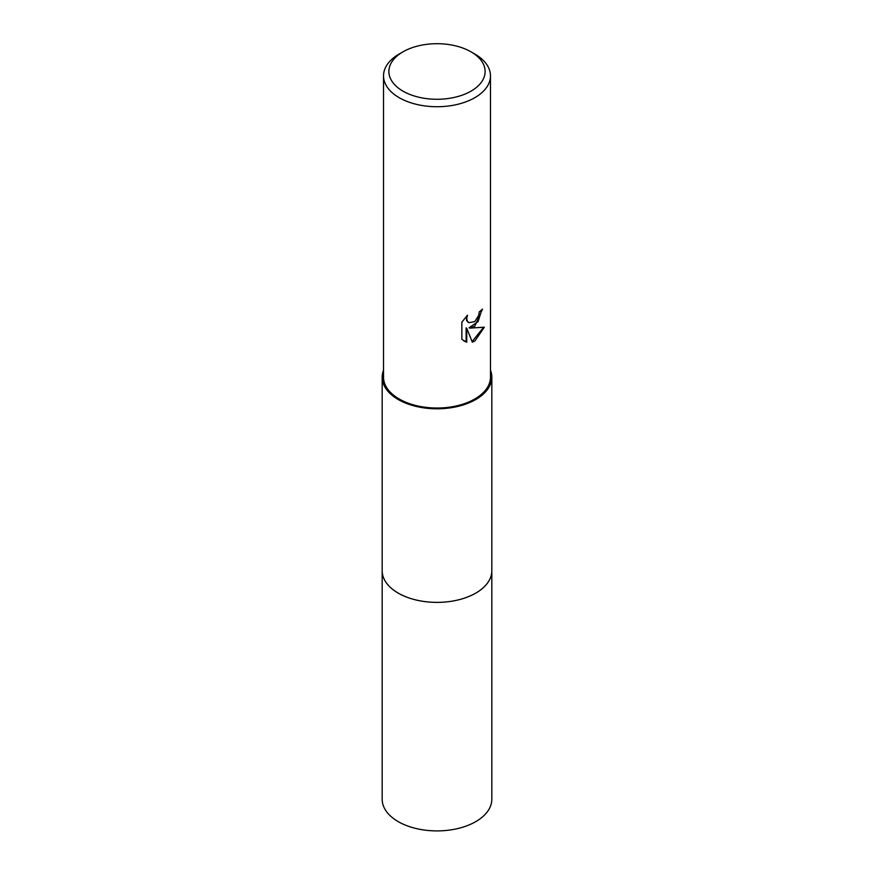 <?xml version="1.0" encoding="UTF-8"?>
<svg xmlns="http://www.w3.org/2000/svg" width="874" height="874" viewBox="0 0 874 874"><rect width="100%" height="100%" fill="white"/><g stroke="black" fill="none" stroke-linecap="round" stroke-linejoin="round"><path stroke-width="1.31" d="M491.822 570.165A54.822 31.65 180 0 1 491.822 570.744A54.822 31.65 180 0 1 475.762 593.107A54.822 31.65 180 0 1 416.024 599.968A54.822 31.65 180 0 1 382.178 570.733A54.822 31.65 180 0 1 382.178 570.165M491.822 570.34A54.822 31.65 180 0 1 475.762 593.118A54.822 31.65 180 0 1 415.696 599.903A54.822 31.65 180 0 1 382.178 570.34M490.478 370.205A54.822 31.65 180 0 1 491.822 377.153A54.822 31.65 180 0 1 475.762 399.527A54.822 31.65 180 0 1 416.024 406.388A54.822 31.65 180 0 1 382.178 377.153A54.822 31.65 180 0 1 383.522 370.205M474.811 326.21L469.688 328.132L484.349 327.193L474.811 341.068L472.299 342.127L466.76 328.285L466.76 342.247L461.865 339.374L461.865 322.156L467.492 315.186L466.738 318.606L467.284 321.064L468.814 322.692L474.811 321.577L478.679 315.405L479.247 311.832A53.478 30.874 0 0 0 482.503 309.123L474.811 326.21M471.031 51.839L474.811 54.024A53.478 30.874 180 0 1 490.478 75.852A53.478 30.874 180 0 1 474.811 97.691A53.478 30.874 180 0 1 416.537 104.377A53.478 30.874 180 0 1 383.522 75.852A53.478 30.874 180 0 1 399.189 54.024L402.969 51.839A48.136 27.793 180 0 1 471.031 51.839A48.136 27.793 180 0 1 471.031 91.136A48.136 27.793 180 0 1 402.969 91.136A48.136 27.793 180 0 1 402.969 51.839L399.189 54.024M490.478 75.852L490.478 377.153A53.478 30.874 180 0 1 474.811 398.981A53.478 30.874 180 0 1 416.537 405.678A53.478 30.874 180 0 1 383.522 377.153L383.522 75.852M481.825 309.735L478.045 321.665L469.054 327.772L469.688 328.132M468.508 322.495L466.64 320.692L466.334 316.366M463.854 341.002L466.115 341.876L466.115 327.914L466.76 328.285M472.102 341.625L483.508 327.411M466.115 341.876L466.76 342.247M382.178 570.744L382.178 799.262A54.822 31.65 180 0 0 398.238 821.636A54.822 31.65 180 0 0 457.976 828.497A54.822 31.65 180 0 0 491.822 799.262L491.822 570.744A54.822 31.65 180 0 1 457.976 599.979A54.822 31.65 180 0 1 398.227 593.118A54.822 31.65 180 0 1 382.178 570.744L382.178 377.153M468.814 322.692L468.18 322.32M491.822 570.733L491.822 377.153"/></g></svg>

